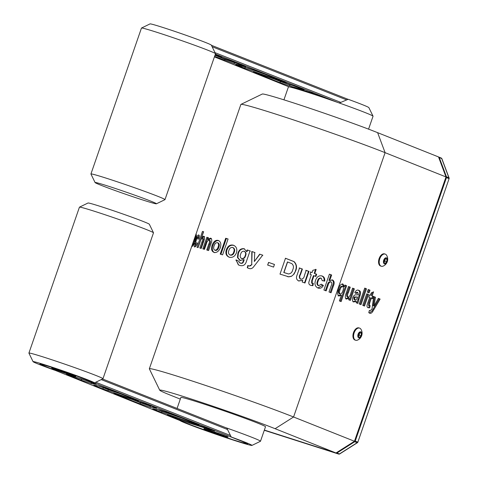 <?xml version="1.0" encoding="UTF-8"?>
<svg xmlns="http://www.w3.org/2000/svg" width="478" height="478" viewBox="0 0 478 478"><rect width="100%" height="100%" fill="white"/><g stroke="black" fill="none" stroke-linecap="round" stroke-linejoin="round"><path stroke-width="0.72" d="M164.988 199.625L215.512 53.715A39.184 1.297 -160.9 0 0 215.506 53.667A39.184 1.297 -160.9 0 0 208.767 50.578A39.184 1.297 -160.9 0 0 168.101 35.981A39.184 1.297 -160.9 0 0 141.494 28.041A39.184 1.297 -160.9 0 0 141.458 28.077L90.934 173.98A39.184 1.297 19.1 0 1 116.985 181.694A39.184 1.297 19.1 0 1 158.242 196.482A39.184 1.297 19.1 0 1 164.988 199.625A39.184 1.297 19.1 0 1 164.952 199.655L156.414 203.795A32.468 1.076 -160.9 0 0 150.851 201.166A32.468 1.076 -160.9 0 0 116.184 188.75A32.468 1.076 -160.9 0 0 95.092 182.56A32.468 1.076 -160.9 0 0 100.679 185.123A32.468 1.076 -160.9 0 0 134.372 197.217A32.468 1.076 -160.9 0 0 156.414 203.795M95.092 182.56L90.939 174.028A39.184 1.297 19.1 0 1 90.934 173.98M141.494 28.041L150.032 23.9A32.468 1.076 19.1 0 1 172.074 30.478A32.468 1.076 19.1 0 1 205.773 42.572A32.468 1.076 19.1 0 1 211.354 45.135L215.506 53.667M339.332 103.015L348.163 99.293A38.061 1.261 19.1 0 1 362.336 104.64A38.061 1.261 19.1 0 1 368.885 107.646L373.037 116.178A44.783 1.482 -160.9 0 0 365.329 112.641A44.783 1.482 -160.9 0 0 339.332 103.015A44.783 1.482 -160.9 0 0 337.791 102.471A44.783 1.482 -160.9 0 0 326.898 98.689A44.783 1.482 -160.9 0 0 292.345 87.641A44.783 1.482 -160.9 0 0 289.065 86.894A44.783 1.482 -160.9 0 0 288.82 86.865A44.783 1.482 -160.9 0 0 288.449 86.888A44.783 1.482 -160.9 0 0 288.413 86.924L283.938 99.842M368.568 129.15L373.043 116.232A44.783 1.482 -160.9 0 0 373.037 116.178M377.62 132.657A67.171 2.229 -160.9 0 0 307.904 107.64A67.171 2.229 -160.9 0 0 262.297 94.029L240.954 104.377A83.961 2.784 19.1 0 1 297.961 121.394A83.961 2.784 19.1 0 1 385.101 152.667L445.998 176.938L438.517 156.933L377.62 132.657L385.101 152.667L293.57 416.989L354.467 441.266L335.998 452.977L275.107 428.7A67.171 2.229 -160.9 0 0 203.377 403.014A67.171 2.229 -160.9 0 0 159.736 390.209A67.171 2.229 -160.9 0 0 171.291 395.509L180.308 399.106M264.364 430.075L335.998 452.977M445.998 176.938L354.467 441.266M368.765 312.648L369.625 313.186C370.791 313.664 371.89 312.994 372.93 311.184L380.124 299.085L378.367 298.386L374.059 306.01L375.433 297.22L373.677 296.521L372.021 309.051L370.032 310.802L369.41 310.389L368.765 312.648M359.241 303.96L360.998 304.659L366.489 288.802L364.732 288.097L359.241 303.96M367.331 292.142L369.088 292.841L370.002 290.2L368.245 289.501L367.331 292.142M362.754 305.358L364.511 306.057L368.526 294.466L366.769 293.767L362.754 305.358M368.066 307.707L369.619 307.862L370.181 305.669L369.351 305.669L369.655 303.13L371.382 298.153L372.673 298.666L373.443 296.426L372.159 295.912L373.563 291.849L371.173 292.978L370.402 295.213L369.578 294.89L368.807 297.125L369.625 297.453L367.146 304.803C366.811 306.404 367.122 307.372 368.066 307.707L368.293 307.784M358.375 290.224L358.739 290.337C357.365 289.626 356.056 290.343 354.819 292.482L356.206 293.492L357.789 292.506L358.285 294.789L356.379 294.896C354.933 294.544 353.726 295.464 352.764 297.657C352.113 299.963 352.441 301.409 353.744 302L356.319 301.254L356.08 302.699L357.837 303.399L359.916 295.864C361.033 292.751 360.639 290.911 358.739 290.337L358.53 290.271M350.9 293.032C350.362 295.518 349.382 296.892 347.966 297.155C347.261 296.031 347.404 294.496 348.402 292.536L350.255 287.194L348.498 286.489L345.97 293.791C344.949 296.408 345.116 298.182 346.466 299.103L349.173 298.009L348.587 299.712L350.344 300.417L354.353 288.826L352.597 288.126L350.9 293.032M344.285 286.728L343.037 284.087C341.023 283.92 339.458 285.521 338.34 288.891L337.564 293.886L338.872 296.079L341.358 295.189L339.38 300.907L341.137 301.606L346.622 285.748L344.865 285.043L344.285 286.728L343.419 286.453L342.17 283.812M355.686 340.258L355.029 340.049A6.381 3.728 -72.3 0 1 352.967 334.994A6.381 3.728 -72.3 0 1 358.912 327.896L359.57 328.105A6.381 3.728 107.7 0 0 358.231 328.081A6.381 3.728 107.7 0 0 353.624 335.203A6.381 3.728 107.7 0 0 355.686 340.258A6.381 3.728 107.7 0 0 357.024 340.282A6.381 3.728 107.7 0 0 357.472 340.127A7.505 7.505 0 0 0 360.956 329.246A6.381 3.728 107.7 0 0 359.57 328.105M381.313 266.246L380.655 266.037A6.381 3.728 -72.3 0 1 378.594 260.982A6.381 3.728 -72.3 0 1 384.545 253.884L385.202 254.093A6.381 3.728 107.7 0 0 383.864 254.075A6.381 3.728 107.7 0 0 379.251 261.191A6.381 3.728 107.7 0 0 381.313 266.246A6.381 3.728 107.7 0 0 382.657 266.27A6.381 3.728 107.7 0 0 383.105 266.121A7.505 7.505 0 0 0 386.583 255.234A6.381 3.728 107.7 0 0 385.202 254.093M385.154 263.922A3.191 1.864 107.7 0 0 387.455 260.361A3.191 1.864 107.7 0 0 385.758 257.821A3.191 1.864 107.7 0 0 383.452 261.382A3.191 1.864 107.7 0 0 385.154 263.922M360.131 331.834A3.191 1.864 107.7 0 0 357.825 335.395A3.191 1.864 107.7 0 0 359.528 337.934A3.191 1.864 107.7 0 0 361.828 334.373A3.191 1.864 107.7 0 0 360.131 331.834M225.287 427.499A44.783 1.482 19.1 0 1 226.781 428.031A44.783 1.482 19.1 0 1 252.784 437.657A44.783 1.482 19.1 0 1 260.498 441.242L265.511 426.758A44.783 1.482 -160.9 0 0 257.803 423.167A44.783 1.482 -160.9 0 0 210.655 406.27A44.783 1.482 -160.9 0 0 180.881 397.451L177.075 408.439M180.122 420.586L180.17 420.676A38.061 1.261 -160.9 0 0 186.569 423.532A38.061 1.261 -160.9 0 0 226.076 437.705A38.061 1.261 -160.9 0 0 251.918 445.424A38.061 1.261 -160.9 0 0 245.399 442.341A38.061 1.261 -160.9 0 0 231.227 436.994L226.781 428.031M260.498 441.242A44.783 1.482 19.1 0 1 260.456 441.284L251.918 445.424M180.17 420.676L189.497 424.422A33.585 1.111 -160.9 0 0 190.029 424.637A33.585 1.111 -160.9 0 0 225.395 437.316A33.585 1.111 -160.9 0 0 247.724 443.925A33.585 1.111 -160.9 0 0 241.94 441.236A33.585 1.111 -160.9 0 0 241.378 441.009L231.227 436.994M225.246 427.487L102.519 378.964L225.246 427.487M328.171 285.037C328.685 282.928 329.665 281.895 331.105 281.942C332.031 282.815 332.037 284.099 331.135 285.808L329.001 291.962L331.045 292.757L333.387 285.993C334.648 283.113 334.385 281.112 332.604 279.989L329.7 280.622L331.642 275.011L329.402 274.157L323.911 290.021L326.151 290.869L328.171 285.037L327.436 284.81C327.956 282.701 328.924 281.667 330.346 281.709L331.105 281.942M321.085 284.296L322.716 285.252L317.888 287.983C320.135 288.82 321.969 287.971 323.397 285.456L321.162 284.159L318.73 285.772C317.398 284.703 317.201 283.149 318.139 281.118C318.647 279.08 319.692 278.118 321.282 278.232L322.196 280.64L324.717 281.13C325.022 278.459 324.144 276.75 322.076 276.003C319.035 275.238 316.848 276.69 315.522 280.353C314.309 284.016 315.104 286.561 317.906 287.995L318.163 288.073M312.068 272.544L310.808 272.084L310.031 274.318L311.298 274.778L308.848 282.139C308.615 283.771 309.212 284.828 310.646 285.306L312.899 285.683L313.371 283.46L312.188 283.352L312.242 280.735L313.968 275.758L315.892 276.463L316.669 274.229L314.739 273.518L316.149 269.455L312.845 270.303L312.068 272.544L310.33 271.952M304.486 275.31C304.11 277.885 302.867 279.176 300.746 279.194C299.431 277.921 299.365 276.314 300.548 274.384L302.395 269.036L299.515 268.009L296.993 275.304C295.9 277.909 296.503 279.815 298.798 281.004L302.765 280.287L302.174 281.996L304.964 283.006L308.979 271.414L306.189 270.405L304.486 275.31M291.425 276.344L294.03 274.121L295.667 270.912C297.173 267.327 296.647 264.226 294.084 261.615L285.491 258.251L280.006 274.115L288.808 276.834L291.425 276.344L294.03 274.121M267.65 265.051L273.553 267.083L274.468 264.442L268.564 262.404L267.65 265.051M247.263 267.716L248.739 268.397C250.711 269.084 252.342 268.546 253.633 266.79L262.697 255.174L259.691 254.153L254.356 261.514L254.726 252.48L251.792 251.494L251.715 264.406C251.064 265.666 250.125 266.18 248.895 265.953L247.831 265.439L247.263 267.716L248.052 268.128M250.048 250.914L247.168 249.952L246.612 251.548L244.144 248.727C241.037 248.327 238.946 249.851 237.883 253.31L237.452 257.475L239.962 260.486L243.828 259.608L242.645 262.619L241.844 263.205L239.819 262.918L240.548 263.217L239.066 262.303L239.024 261.311L236.024 259.871L238.349 264.872L239.472 265.314C243.021 266.455 245.363 265.075 246.499 261.167L250.048 250.914M244.407 248.841L244.557 248.907C241.486 248.518 239.418 250.048 238.355 253.513L237.883 253.31M226.441 249.468C225.18 253.304 226.106 255.885 229.219 257.206C232.487 257.923 234.895 256.465 236.431 252.844C237.464 249.074 236.437 246.529 233.354 245.208C230.229 244.479 227.928 245.895 226.441 249.468L227.062 249.719C225.801 253.555 226.709 256.124 229.775 257.433M220.203 254.105L222.587 254.858L228.078 239L225.694 238.247L220.203 254.105M212.19 245.041C210.912 248.865 211.521 251.32 214.025 252.408C216.743 252.898 218.852 251.326 220.364 247.7C221.416 243.941 220.687 241.515 218.165 240.41C215.608 239.896 213.618 241.444 212.19 245.041L213.003 245.345C211.724 249.169 212.316 251.619 214.783 252.695M208.468 237.733L206.855 237.273L202.839 248.859L204.459 249.325L206.281 244.043C206.843 241.707 207.769 240.41 209.059 240.141C209.764 240.942 209.687 242.244 208.82 244.049L206.759 249.994L208.593 250.538L211.073 243.368C212.16 240.655 211.981 238.904 210.523 238.11L207.888 239.406L208.468 237.733M200.151 241.743C200.742 239.669 201.489 238.51 202.391 238.271C202.905 238.898 202.768 240.099 201.967 241.874L199.834 248.028L201.232 248.411L203.574 241.647C204.733 238.713 204.745 236.885 203.616 236.15L201.68 237.327L203.622 231.716L202.469 231.424L196.978 247.281L198.131 247.574L200.151 241.743M197.474 243.212L196.667 242.585L195.305 244.694C195 244.091 195.251 242.734 196.058 240.637C196.679 238.653 197.289 237.494 197.892 237.166L197.802 239.12L198.884 238.928C199.475 236.401 199.404 235.068 198.675 234.931C197.677 235.074 196.56 236.998 195.323 240.697C194.014 244.33 193.745 246.409 194.516 246.929C195.305 247.096 196.291 245.859 197.474 243.212M196.279 234.567L192.443 244.634L192.162 246.558L194.098 243.177L193.751 242.71L192.933 244.324L193.668 241.486L194.695 241.557C196.117 237.411 196.643 235.08 196.279 234.567M196.291 233.384L197.187 230.689M159.736 390.209L149.363 368.873A83.961 2.784 19.1 0 1 149.345 368.771A83.961 2.784 19.1 0 1 205.17 385.298A83.961 2.784 19.1 0 1 293.57 416.989L275.107 428.7M197.187 230.623L240.876 104.449A83.961 2.784 19.1 0 1 240.954 104.377M361.356 333.291L361.111 335.759L359.581 337.354L358.297 336.476L358.542 334.008L360.071 332.413L361.356 333.291L359.731 332.772M359.528 332.981L359.313 335.186L358.327 336.213M359.313 335.186L361.111 335.759M358.327 336.183A2.241 1.309 107.7 0 0 358.548 335.98A2.241 1.309 107.7 0 0 359.432 333.949A2.241 1.309 107.7 0 0 359.396 333.118M383.93 262.47L384.175 259.996L385.698 258.401L386.983 259.279L386.738 261.747L385.208 263.342L383.93 262.47M385.358 258.759L386.983 259.279M385.154 258.968L384.939 261.173L386.738 261.747M384.939 261.173L383.954 262.201M383.959 262.171A2.241 1.309 107.7 0 0 384.175 261.974A2.241 1.309 107.7 0 0 385.059 259.936A2.241 1.309 107.7 0 0 385.029 259.106M33.072 361.667L28.919 353.134A39.184 1.297 19.1 0 1 28.913 353.087A39.184 1.297 19.1 0 1 54.964 360.8A39.184 1.297 19.1 0 1 96.221 375.589A39.184 1.297 19.1 0 1 102.967 378.731A39.184 1.297 19.1 0 1 102.931 378.761L94.399 382.902A32.468 1.076 -160.9 0 0 88.83 380.273A32.468 1.076 -160.9 0 0 54.163 367.857A32.468 1.076 -160.9 0 0 33.072 361.667A32.468 1.076 -160.9 0 0 38.658 364.23A32.468 1.076 -160.9 0 0 54.54 370.157L54.612 370.115M102.967 378.731L153.492 232.822A39.184 1.297 -160.9 0 0 153.486 232.774A39.184 1.297 -160.9 0 0 146.746 229.685A39.184 1.297 -160.9 0 0 106.08 215.088A39.184 1.297 -160.9 0 0 79.473 207.147A39.184 1.297 -160.9 0 0 79.438 207.177L28.913 353.087M79.473 207.147L88.012 203.007A32.468 1.076 19.1 0 1 110.054 209.585A32.468 1.076 19.1 0 1 143.753 221.678A32.468 1.076 19.1 0 1 149.333 224.242L153.486 232.774M94.399 382.902L82.79 378.307A25.191 0.837 -160.9 0 0 56.35 368.855A25.191 0.837 -160.9 0 0 39.943 364.009A25.191 0.837 -160.9 0 0 43.874 365.867L54.54 370.157M207.058 429.549A10.791 0.358 -160.9 0 0 207.84 429.865A10.791 0.358 -160.9 0 0 225.09 435.793M54.821 368.867A10.791 0.358 -160.9 0 0 55.334 369.076A10.791 0.358 -160.9 0 0 72.853 375.111M66.908 372.912L60.778 370.791M219.133 433.594L212.973 431.461M195.191 239.962L194.809 241.067L193.751 240.697M194.809 241.067L194.642 241.545M193.5 244.999L192.443 244.634M193.984 244.694L192.933 244.324M194.301 239.651L195.52 236.801L194.833 239.663L194.301 239.651L195.359 240.022M195.281 239.825L194.833 239.663M196.572 237.172L195.52 236.801M196.673 244.879L195.305 244.694M199.105 237.936L197.892 237.166M199.177 235.433L197.928 237.184M196.356 241.061L195.323 240.697M195.287 244.682L195.126 246.803M201.967 241.874L202.917 242.221C203.712 240.446 203.855 239.245 203.347 238.618L202.391 238.271M202.917 242.221L200.784 248.375M204.566 236.502L202.654 237.68L201.68 237.327M203.592 231.812L202.469 231.424M203.455 231.776L197.964 247.64M208.444 237.799L206.855 237.273M207.763 237.608L203.748 249.193M208.82 244.049L209.675 244.366C210.541 242.561 210.625 241.265 209.932 240.464L209.059 240.141M209.675 244.366L207.619 250.311M211.39 238.426L208.778 239.735L207.888 239.406M218.924 240.697C216.403 240.201 214.431 241.749 213.003 245.345M217.4 242.645L218.159 242.938C219.402 243.732 219.635 245.184 218.852 247.287C218.177 249.438 217.078 250.496 215.554 250.46L214.795 250.167C213.558 249.379 213.337 247.927 214.144 245.811C214.819 243.655 215.907 242.603 217.4 242.645C218.661 243.445 218.9 244.903 218.117 247.006C217.442 249.157 216.337 250.215 214.795 250.167M218.852 247.287L218.117 247.006M228.066 239.048L225.694 238.247M226.369 238.51L220.878 254.368M233.909 245.435C230.826 244.718 228.544 246.146 227.062 249.719M232.595 247.449L233.15 247.676C234.692 248.584 235.068 250.09 234.274 252.193C233.611 254.356 232.368 255.354 230.545 255.192L229.99 254.971C228.436 254.057 228.066 252.545 228.884 250.43C229.554 248.273 230.79 247.281 232.595 247.449C234.16 248.363 234.543 249.875 233.748 251.978C233.091 254.141 231.836 255.138 229.99 254.971M234.274 252.193L233.748 251.978M250.382 251.064L247.168 249.952M247.538 250.119L246.989 251.715L246.612 251.548M238.355 253.513L237.913 257.666L237.452 257.475M237.913 257.666L240.374 260.665M242.645 262.619L243.015 262.786L243.619 261.442L244.198 259.775L243.828 259.608M243.015 262.786L241.844 263.205M242.226 263.372L240.548 263.217M236.485 260.068L236.353 260.432L235.887 260.235M236.353 260.432L238.57 264.967M244.144 251.219L244.551 251.398C246.068 252.39 246.409 253.872 245.555 255.85C244.981 257.875 243.786 258.825 241.97 258.7L241.563 258.526C240.111 257.505 239.819 256.029 240.685 254.105C241.205 252.085 242.364 251.123 244.144 251.219C245.692 252.223 246.039 253.71 245.184 255.682C244.611 257.714 243.404 258.658 241.563 258.526M245.555 255.85L245.184 255.682M262.864 255.27L259.691 254.153M259.895 254.26L254.356 261.514M254.995 252.611L251.792 251.494M252.103 251.637L251.715 264.406M251.978 264.531L249.181 266.091M248.13 265.583L247.556 267.853M273.541 267.118L274.468 264.442M274.456 264.477L268.564 262.404M268.63 262.47L267.716 265.111M293.743 274.061L295.667 270.912M295.374 270.853C296.874 267.262 296.366 264.167 293.851 261.574L294.084 261.615M293.851 261.574L285.372 258.251M287.571 276.66L288.808 276.834M288.569 276.792L291.162 276.29M288.467 273.954L283.789 272.514L287.445 261.944L291.753 263.587C293.594 265.218 293.928 267.262 292.757 269.717C292.219 272.293 290.785 273.703 288.467 273.954L283.95 272.532L287.607 261.956M300.548 274.384L300.184 274.294C299.007 276.23 299.067 277.832 300.363 279.092L300.746 279.194M300.184 274.294L302.03 268.947L302.395 269.036M302.03 268.947L299.192 267.931M298.427 280.915L302.765 280.287M304.516 282.886L308.525 271.295L308.979 271.414M308.525 271.295L305.771 270.297M310.927 285.402L312.899 285.683M312.343 285.521L312.821 283.305M312.242 280.735L311.71 280.586L311.644 283.203L312.188 283.352M311.71 280.586L313.437 275.609L313.968 275.758M315.337 276.308L316.113 274.067L316.669 274.229M316.113 274.067L314.739 273.518M314.213 273.368L315.617 269.305M322.716 285.252L323.397 285.456M318.139 281.118L317.535 280.939C316.603 282.976 316.789 284.524 318.103 285.593L318.73 285.772M317.535 280.939C318.049 278.907 319.089 277.939 320.654 278.047L321.282 278.232M322.208 280.574L324.717 281.13M324.042 280.921C324.353 278.262 323.486 276.559 321.449 275.818M330.244 292.506L332.586 285.742C333.841 282.856 333.596 280.861 331.84 279.75M331.642 275.011L330.907 274.784L328.966 280.395L329.7 280.622M330.907 274.784L329.384 274.205M325.416 290.648L327.436 284.81M340.27 301.331L345.761 285.468L344.847 285.103M338.006 295.798L340.491 294.908L341.358 295.189M340.109 294.024L339.249 293.749C338.394 292.847 338.364 291.425 339.171 289.489C339.762 287.403 340.677 286.322 341.913 286.25L342.774 286.525C343.634 287.398 343.682 288.79 342.911 290.702C342.296 292.787 341.364 293.892 340.109 294.024C339.255 293.122 339.231 291.7 340.037 289.764C340.629 287.678 341.543 286.603 342.774 286.525M345.761 285.468L346.622 285.748M339.171 289.489L340.037 289.764M348.402 292.536L347.542 292.261C346.538 294.221 346.395 295.757 347.106 296.88L347.966 297.155M347.542 292.261L349.388 286.914L350.255 287.194M349.388 286.914L348.48 286.549M345.606 298.828L348.313 297.734L349.173 298.009M349.478 300.136L353.487 288.545L354.353 288.826M353.487 288.545L352.579 288.186M352.878 301.726L355.459 300.973L356.319 301.254M356.97 303.124L359.05 295.583C360.167 292.476 359.779 290.636 357.873 290.062M355.339 293.217L356.923 292.231L357.789 292.506M355.011 299.957L354.144 299.682L353.744 297.824L354.419 296.934L357.514 297.023L356.761 298.983L356.038 299.784L355.011 299.957L354.61 298.099L355.279 297.214L357.514 297.023M357.819 299.144L358.679 299.425M354.419 296.934L355.279 297.214M353.744 297.824L354.61 298.099M369.56 294.944L370.402 295.213M367.905 307.617L369.619 307.862M368.753 307.587L369.315 305.394M369.655 303.13L368.795 302.855L368.484 305.394L369.351 305.669M368.795 302.855L370.516 297.872L371.382 298.153M371.806 298.386L372.577 296.151L373.443 296.426M372.577 296.151L372.159 295.912M371.292 295.637L372.416 292.393M363.65 305.783L367.66 294.191L368.526 294.466M367.66 294.191L366.745 293.827M368.221 292.566L369.141 289.919L370.002 290.2M369.141 289.919L368.227 289.56M360.137 304.384L365.628 288.521L366.489 288.802M365.628 288.521L364.714 288.156M369.351 313.054L372.063 310.903L372.93 311.184M372.063 310.903L379.257 298.81L380.124 299.085M379.257 298.81L378.331 298.439M375.433 297.22L374.573 296.946L373.193 305.735L374.059 306.01M374.573 296.946L373.671 296.587M369.357 310.586L370.032 310.802M346.508 99.842L212.124 46.713M215.016 52.664L340.671 102.346M337.791 102.471L215.387 54.08M220.902 56.78A1.117 0.89 -68.4 0 0 220.944 56.798L215.225 54.54L221.326 57.199L215.022 55.125M214.419 56.876L289.065 86.894L214.419 56.876M292.345 87.641L291.604 87.139L305.854 90.945L326.898 98.689M240.506 66.795L236.054 64.799L247.407 67.834L258.222 71.539L285.521 82.586L240.506 66.795A1.117 0.926 -68.1 0 0 241.629 66.293M253.585 71.885L300.859 88.394L303.841 89.78L290.409 86.213L279.355 82.419L254.26 72.327L260.582 74.15M232.559 61.501L214.963 55.305L244.826 66.239L234.853 63.873L214.592 56.374M244.909 66.275A1.117 1.022 104.9 0 0 245.393 66.669M303.351 89.38A1.117 1.022 104.9 0 0 303.841 89.78M279.074 80.459L279.427 79.922M211.437 45.302L348.068 99.322L211.437 45.302M245.286 67.273L266.324 74.741M244.634 67.099L245.268 67.32L244.718 68.354M289.931 84.481L289.817 84.803L294.03 85.926M271.719 78.075L280.604 81.642L280.741 81.248M279.355 82.419A1.117 0.926 -68.1 0 0 280.604 81.642L289.817 84.803A1.117 1.022 104.9 0 0 290.409 86.213M234.369 62.146L234.262 62.463L237.351 63.287M216.134 55.717L225.042 59.302L225.186 58.908M223.794 60.079A1.117 0.926 -68.1 0 0 225.042 59.302L234.262 62.463A1.117 1.022 104.9 0 0 234.853 63.873M303.972 90.444L303.948 90.521A33.585 1.111 19.1 0 1 313.192 93.353M302.024 89.924L303.948 90.521A1.117 0.962 105.9 0 0 303.883 91.077M221.935 57.211L220.944 56.798A1.117 0.89 -68.4 0 0 220.991 56.816M236.491 65.181A1.117 0.926 -68.1 0 0 237.172 65.104M254.26 72.327A1.117 0.926 -68.1 0 0 254.911 72.262M260.588 74.156L300.817 88.376A1.117 0.89 -68.4 0 0 300.859 88.394M300.776 88.358A1.117 0.89 -68.4 0 0 300.817 88.376L304.104 89.697M232.553 61.495L236.568 62.977A1.117 0.89 -68.4 0 0 236.616 62.994M236.526 62.959A1.117 0.89 -68.4 0 0 236.568 62.977L245.662 66.591M292.727 87.444A1.117 0.926 111.9 0 1 292.046 87.522M294.669 87.958A1.117 0.926 111.9 0 1 294.317 88.185M240.53 440.74L81.941 378.038A24.067 0.801 -160.9 0 0 50.65 367.032A24.067 0.801 -160.9 0 0 44.759 366.154L190.375 424.709A32.468 1.076 -160.9 0 0 190.895 424.912A32.468 1.076 -160.9 0 0 233.646 439.975A32.468 1.076 -160.9 0 0 241.073 440.955A32.468 1.076 -160.9 0 0 240.53 440.74A1.117 0.89 -68.4 0 0 240.781 440.776M336.052 452.941A1.117 0.657 107.7 0 0 336.249 453.102L338.687 454.076A1.117 0.657 107.7 0 0 338.711 454.082L264.292 430.29L338.687 454.076A1.117 0.908 -68.3 0 0 339.404 453.963L357.156 442.706A1.117 0.436 57.6 0 0 357.401 442.712A1.117 1.117 0 0 0 357.861 442.132L449.087 178.682A1.117 1.117 0 0 0 449.075 177.924L441.881 158.696A1.117 0.49 159.5 0 0 441.708 158.535L439.27 157.567A1.117 0.908 -68.3 0 0 438.768 157.059A1.117 0.657 107.7 0 0 438.738 157.053A1.117 0.657 107.7 0 0 438.553 157.035M449.075 177.924A1.117 0.49 159.5 0 0 448.896 177.762L441.708 158.535A1.117 0.908 -68.3 0 0 441.248 158.051L438.816 157.077A1.117 1.117 0 0 0 438.738 157.053L438.714 157.041M438.858 157.101L441.2 158.033A1.117 0.908 -68.3 0 1 441.248 158.051A1.117 1.117 0 0 1 441.881 158.696M438.738 157.531A1.117 0.49 159.5 0 1 439.27 157.567L446.464 176.794A1.117 0.908 -68.3 0 1 446.458 177.619L448.89 178.593A1.117 0.908 -68.3 0 0 448.896 177.762L446.464 176.794A1.117 0.49 159.5 0 0 445.932 176.758M354.27 441.391A1.117 0.436 57.6 0 0 354.718 441.738L357.156 442.706A1.117 0.908 -68.3 0 0 357.664 442.042L355.232 441.069A1.117 0.908 -68.3 0 1 354.718 441.738L336.972 452.989L339.404 453.963A1.117 0.436 57.6 0 0 339.655 453.963L357.401 442.712M339.655 453.963A1.117 1.117 0 0 1 338.711 454.082A1.117 0.657 107.7 0 0 338.794 454.1M264.352 430.116L336.249 453.102A1.117 0.908 -68.3 0 0 336.972 452.989A1.117 0.436 57.6 0 1 336.524 452.642M445.843 177.392L446.458 177.619L355.232 441.069L354.616 440.841M206.108 429.776A12.781 0.424 19.1 0 1 209.035 430.164A12.781 0.424 19.1 0 1 225.861 436.091A12.781 0.424 19.1 0 1 222.933 435.703A12.781 0.424 19.1 0 1 206.108 429.776M53.871 369.094A12.781 0.424 19.1 0 1 56.792 369.482A12.781 0.424 19.1 0 1 73.618 375.409A12.781 0.424 19.1 0 1 70.696 375.021A12.781 0.424 19.1 0 1 53.871 369.094M96.371 384.39L91.907 383.804L80.465 379.938L67.243 374.621L70.619 375.433A24.067 0.801 -160.9 0 0 81.834 379.018L96.371 384.39M156.874 408.314L150.905 407.525L139.462 403.659L114.547 393.645L145.623 403.934L156.874 408.314M170.676 413.649L198.006 424.452L193.494 423.269L155.912 410.279L152.751 408.887L159.353 409.831L170.676 413.649A1.117 0.89 111.6 0 1 170.634 413.631L159.562 409.879L152.96 408.935A1.117 1.105 98.1 0 1 152.751 408.887M110.155 389.719L137.497 400.528L132.986 399.345L102.143 388.656L93.76 385.166L98.832 385.901L110.155 389.719A1.117 0.89 111.6 0 1 110.107 389.701L99.036 385.949A1.117 1.105 98.2 0 0 99.042 385.949L93.969 385.214A1.117 1.105 98.2 0 1 93.76 385.166M172.899 416.481L206.138 427.858L213.69 430.654L209.878 429.704A32.468 1.076 -160.9 0 0 189.742 423.269L179.119 419.606L168.214 415.227L172.911 416.481L167.539 414.779M189.157 422.044A1.117 0.962 105.9 0 0 189.742 423.269M98.337 385.848L108.279 389.66L108.01 390.789M157.298 409.556L161.946 411.241L161.672 412.371M130.058 398.604L140.693 402.882L150.229 406.097L152.261 406.366M150.905 407.525A1.117 1.105 -82.5 0 1 150.229 406.097L150.391 405.637M79.898 378.439L91.758 382.448M91.907 383.804A1.117 1.105 -82.5 0 1 91.232 382.376L91.274 382.257M53.13 368.371A11.986 0.4 -160.9 0 0 54.588 368.98A11.986 0.4 -160.9 0 0 65.325 372.87A11.986 0.4 -160.9 0 0 74.484 375.768M205.373 429.053A11.986 0.4 -160.9 0 0 206.831 429.662A11.986 0.4 -160.9 0 0 217.568 433.552A11.986 0.4 -160.9 0 0 226.727 436.45M95.767 382.239L230.3 435.428M227.397 429.471L101.228 379.592M80.358 379.896A1.117 0.926 111.9 0 0 81.607 379.12L81.66 378.97M139.355 403.617A1.117 0.926 111.9 0 0 140.604 402.846L140.795 402.279M162.15 410.644L161.946 411.241L181.682 417.999M108.482 389.08L108.279 389.66L121.173 394.075M102.143 388.656A1.117 0.926 111.9 0 0 103.391 387.879L103.577 387.353M91.961 382.525A1.117 0.89 111.6 0 1 91.913 382.508L70.63 375.439A1.117 0.353 -71.5 0 1 70.619 375.433L66.562 374.178M67.894 374.555A1.117 0.926 111.9 0 1 67.243 374.621M151.323 405.995A1.117 0.89 111.6 0 1 151.281 405.977L145.623 403.934M155.697 407.722A1.117 0.89 111.6 0 1 155.655 407.71L151.281 405.977A1.117 0.89 111.6 0 1 151.239 405.959M156.647 408.116L155.655 407.71A1.117 0.89 111.6 0 1 155.607 407.692M145.629 403.934L113.866 393.197M115.198 393.579A1.117 0.926 111.9 0 1 114.547 393.645M154.573 409.168A1.117 0.926 111.9 0 1 153.695 409.389M157.035 409.521A1.117 0.926 111.9 0 1 155.81 410.238M193.584 422.707L193.494 423.269M95.582 385.447A1.117 0.926 111.9 0 1 94.704 385.662M133.081 398.783L132.986 399.345M179.017 419.565A1.117 0.926 -68.1 0 0 180.188 418.973M168.214 415.227A1.117 0.926 -68.1 0 0 168.865 415.161M209.86 429.172L209.878 429.704M214.634 431.048L172.905 416.481M243.619 261.442L243.248 261.281M332.586 285.742L333.387 285.993M359.05 295.583L359.916 295.864M373.21 308.979L374.077 309.254M235.815 64.739L247.484 67.858L258.174 71.521L286.185 82.61M291.371 87.08L305.932 90.969L326.862 98.677M40.469 364.015L44.705 366.13L190.847 424.894L215.524 433.916L233.264 439.856L242.209 442.598L247.341 443.596M357.861 442.132L449.087 178.682M196.273 233.264L149.345 368.771M52.532 368.012L52.06 368.114C48.959 366.955 66.573 372.505 73.57 375.391L75.177 375.851M204.775 428.694L204.297 428.796C201.196 427.637 218.816 433.188 225.813 436.073L227.414 436.534M96.138 384.198L91.913 382.508M198.95 424.846L170.634 413.631M138.441 400.923L110.107 389.701"/></g></svg>
